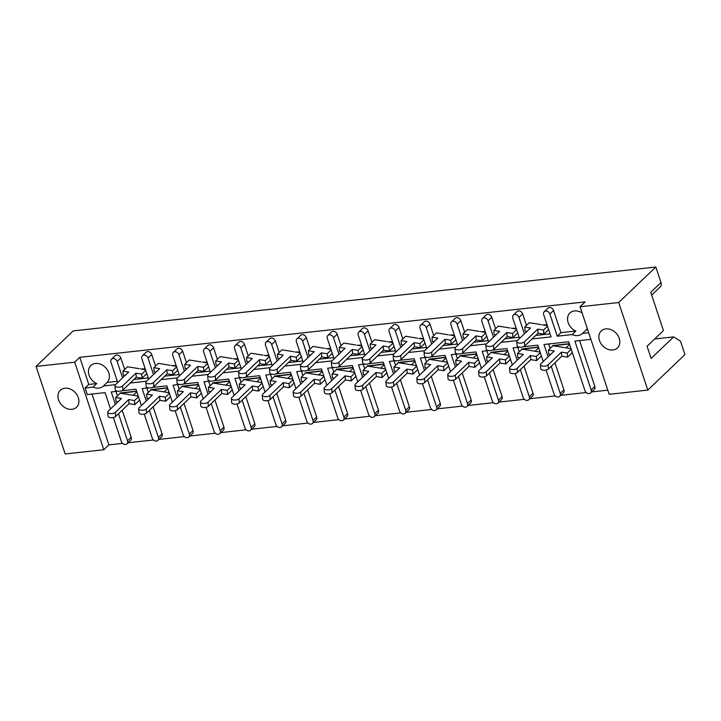 <?xml version="1.0" encoding="UTF-8"?>
<svg xmlns="http://www.w3.org/2000/svg" width="721" height="721" viewBox="0 0 721 721"><rect width="100%" height="100%" fill="white"/><g stroke="black" fill="none" stroke-linecap="round" stroke-linejoin="round"><path stroke-width="1.08" d="M651.667 295.114L660.148 287.012A5.498 4.326 -133.7 0 0 660.986 282.524L655.822 267.031L618.69 302.523L647.818 390.079L609.182 394.315L580.054 306.758L618.69 302.523M575.836 331.038L560.929 332.669L557.243 336.193L572.15 334.562L575.836 331.038A11.734 9.22 46.3 0 1 569.923 313.004A11.734 9.22 46.3 0 1 574.52 310.931A11.734 9.22 46.3 0 1 582.117 312.959M587.3 328.542A11.734 9.22 46.3 0 1 586.209 329.903L582.514 333.426A11.734 9.22 -133.7 0 1 582.451 333.49A11.734 9.22 -133.7 0 1 577.854 335.562A11.734 9.22 -133.7 0 1 572.15 334.562M612.85 349.991A11.734 9.22 -133.7 0 0 617.455 347.919A11.734 9.22 -133.7 0 0 617.933 335.571A11.734 9.22 -133.7 0 0 605.829 328.884A11.734 9.22 -133.7 0 0 601.233 330.957A11.734 9.22 -133.7 0 0 600.755 343.304A11.734 9.22 -133.7 0 0 612.85 349.991M71.938 409.312A11.734 9.22 -133.7 0 0 76.543 407.239A11.734 9.22 -133.7 0 0 77.021 394.892A11.734 9.22 -133.7 0 0 64.926 388.204A11.734 9.22 -133.7 0 0 60.321 390.277A11.734 9.22 -133.7 0 0 59.843 402.624A11.734 9.22 -133.7 0 0 71.938 409.312M95.424 363.474A11.734 9.22 46.3 0 1 107.501 370.107A11.734 9.22 46.3 0 1 107.114 382.436L103.427 385.969A11.734 9.22 -133.7 0 1 103.355 386.032A11.734 9.22 -133.7 0 1 98.759 388.096A11.734 9.22 -133.7 0 1 93.054 387.105L96.74 383.581A11.734 9.22 46.3 0 1 90.828 365.538A11.734 9.22 46.3 0 1 95.424 363.474M660.986 282.524L650.739 292.32L663.455 330.569L647.061 346.242L651.126 358.445L673.666 336.896L680.507 341.222L684.95 354.579L647.818 390.079M547.041 324.792L546.365 324.874M516.128 328.181L515.452 328.262M485.224 331.57L484.548 331.651M454.311 334.968L453.635 335.04M423.407 338.356L422.722 338.428M392.494 341.745L391.818 341.817M361.582 345.134L360.906 345.206M330.678 348.522L330.002 348.594M299.765 351.911L299.089 351.983M268.861 355.3L268.176 355.381M237.948 358.688L237.272 358.77M207.035 362.077L206.359 362.158M176.131 365.475L175.455 365.547M145.218 368.864L144.542 368.936M117.325 381.319L107.114 382.436M111.512 359.166L115.198 355.642A3.668 2.884 46.3 0 1 116.64 354.993A3.668 2.884 46.3 0 1 120.822 357.949L117.135 361.473A3.668 2.884 -133.7 0 0 112.945 358.517A3.668 2.884 -133.7 0 0 111.512 359.166A3.668 2.884 -133.7 0 0 110.953 362.158L117.73 382.536M124.652 369.44L120.822 357.949M148.238 377.93L133.917 379.498M142.416 355.777L146.111 352.254A3.668 2.884 46.3 0 1 147.544 351.605A3.668 2.884 46.3 0 1 151.734 354.561L148.048 358.085A3.668 2.884 -133.7 0 0 143.858 355.129A3.668 2.884 -133.7 0 0 142.416 355.777A3.668 2.884 -133.7 0 0 141.866 358.761L148.643 379.147M155.556 366.052L151.734 354.561M179.15 374.541L164.83 376.11M173.328 352.389L177.015 348.856A3.668 2.884 46.3 0 1 178.457 348.216A3.668 2.884 46.3 0 1 182.638 351.172L178.952 354.696A3.668 2.884 -133.7 0 0 174.761 351.74A3.668 2.884 -133.7 0 0 173.328 352.389A3.668 2.884 -133.7 0 0 172.77 355.372L179.547 375.758M186.469 362.663L182.638 351.172M210.054 371.153L195.733 372.721M204.241 349L207.927 345.467A3.668 2.884 46.3 0 1 209.36 344.818A3.668 2.884 46.3 0 1 213.551 347.783L209.865 351.307A3.668 2.884 -133.7 0 0 205.674 348.351A3.668 2.884 -133.7 0 0 204.241 349A3.668 2.884 -133.7 0 0 203.683 351.983L210.46 372.369M217.372 359.274L213.551 347.783M240.967 367.764L226.646 369.332M235.145 345.602L238.84 342.078A3.668 2.884 46.3 0 1 240.273 341.43A3.668 2.884 46.3 0 1 244.464 344.395L240.769 347.919A3.668 2.884 -133.7 0 0 236.587 344.962A3.668 2.884 -133.7 0 0 235.145 345.602A3.668 2.884 -133.7 0 0 234.586 348.594L241.373 368.981M248.285 355.886L244.464 344.395M271.871 364.366L257.55 365.944M266.058 342.214L269.744 338.69A3.668 2.884 46.3 0 1 271.186 338.041A3.668 2.884 46.3 0 1 275.368 341.006L271.682 344.53A3.668 2.884 -133.7 0 0 267.491 341.574A3.668 2.884 -133.7 0 0 266.058 342.214A3.668 2.884 -133.7 0 0 265.499 345.206L272.277 365.583M279.198 352.497L275.368 341.006M302.784 360.978L288.463 362.555M296.962 338.825L300.657 335.301A3.668 2.884 46.3 0 1 302.09 334.652A3.668 2.884 46.3 0 1 306.281 337.608L302.595 341.141A3.668 2.884 -133.7 0 0 298.404 338.176A3.668 2.884 -133.7 0 0 296.962 338.825A3.668 2.884 -133.7 0 0 296.412 341.817L303.19 362.194M310.102 349.108L306.281 337.608M333.697 357.589L319.376 359.166M327.875 335.436L331.561 331.912A3.668 2.884 46.3 0 1 333.003 331.263A3.668 2.884 46.3 0 1 337.185 334.22L333.499 337.752A3.668 2.884 -133.7 0 0 329.308 334.787A3.668 2.884 -133.7 0 0 327.875 335.436A3.668 2.884 -133.7 0 0 327.316 338.428L334.093 358.806M341.015 345.72L337.185 334.22M364.601 354.2L350.28 355.768M358.788 332.048L362.474 328.524A3.668 2.884 46.3 0 1 363.907 327.875A3.668 2.884 46.3 0 1 368.098 330.831L364.411 334.355A3.668 2.884 -133.7 0 0 360.221 331.399A3.668 2.884 -133.7 0 0 358.788 332.048A3.668 2.884 -133.7 0 0 358.229 335.04L365.006 355.417M371.919 342.331L368.098 330.831M395.514 350.812L381.193 352.38M389.691 328.659L393.387 325.135A3.668 2.884 46.3 0 1 394.82 324.486A3.668 2.884 46.3 0 1 399.01 327.442L395.315 330.966A3.668 2.884 -133.7 0 0 391.133 328.01A3.668 2.884 -133.7 0 0 389.691 328.659A3.668 2.884 -133.7 0 0 389.133 331.651L395.919 352.028M402.832 338.933L399.01 327.442M426.417 347.423L412.097 348.991M420.604 325.27L424.29 321.746A3.668 2.884 46.3 0 1 425.732 321.097A3.668 2.884 46.3 0 1 429.914 324.053L426.228 327.577A3.668 2.884 -133.7 0 0 422.037 324.621A3.668 2.884 -133.7 0 0 420.604 325.27A3.668 2.884 -133.7 0 0 420.046 328.253L426.823 348.64M433.745 335.544L429.914 324.053M457.33 344.034L443.009 345.602M451.508 321.881L455.203 318.349A3.668 2.884 46.3 0 1 456.636 317.709A3.668 2.884 46.3 0 1 460.827 320.665L457.141 324.189A3.668 2.884 -133.7 0 0 452.95 321.233A3.668 2.884 -133.7 0 0 451.508 321.881A3.668 2.884 -133.7 0 0 450.958 324.865L457.736 345.251M464.648 332.156L460.827 320.665M488.243 340.645L473.922 342.214M482.421 318.493L486.107 314.96A3.668 2.884 46.3 0 1 487.549 314.311A3.668 2.884 46.3 0 1 491.731 317.276L488.045 320.8A3.668 2.884 -133.7 0 0 483.854 317.844A3.668 2.884 -133.7 0 0 482.421 318.493A3.668 2.884 -133.7 0 0 481.862 321.476L488.64 341.862M495.561 328.767L491.731 317.276M519.147 337.257L504.826 338.825M513.334 315.095L517.02 311.571A3.668 2.884 46.3 0 1 518.453 310.922A3.668 2.884 46.3 0 1 522.644 313.887L518.958 317.411A3.668 2.884 -133.7 0 0 514.767 314.455A3.668 2.884 -133.7 0 0 513.334 315.095A3.668 2.884 -133.7 0 0 512.775 318.087L519.553 338.473M526.465 325.378L522.644 313.887M550.06 333.859L535.739 335.436M544.238 311.706L547.933 308.182A3.668 2.884 46.3 0 1 549.366 307.534A3.668 2.884 46.3 0 1 553.557 310.499L549.862 314.023A3.668 2.884 -133.7 0 0 545.68 311.066A3.668 2.884 -133.7 0 0 544.238 311.706A3.668 2.884 -133.7 0 0 543.679 314.698L551.06 336.878L532.044 338.96M560.929 332.669L553.557 310.499M587.696 329.731L586.209 329.903M580.054 306.758L585.137 301.901L79.77 357.328L88.791 384.446L85.105 387.979L87.295 394.567L105.068 392.621L110.502 408.96M96.74 383.581L88.791 384.446M115.531 384.635L103.427 385.969M146.444 381.247L130.231 383.022M177.348 377.858L161.134 379.634M208.261 374.469L192.047 376.245M239.174 371.081L222.951 372.856M270.078 367.692L253.864 369.467M300.99 364.303L284.777 366.079M331.894 360.906L315.681 362.69M362.807 357.517L346.594 359.301M393.72 354.128L377.498 355.913M424.624 350.739L408.41 352.515M455.537 347.351L439.323 349.126M486.441 343.962L470.227 345.738M517.354 340.573L501.14 342.349M141.415 405.572L135.981 389.232L121.534 390.818M117.784 391.224L111.25 391.945L115.369 404.319M569.356 343.71L552.791 345.53L552.637 346.035M538.443 347.098L521.887 348.919L521.734 349.424M507.53 350.487L490.974 352.308L490.821 352.812M476.626 353.876L460.061 355.696L459.908 356.21M445.713 357.265L429.157 359.085L429.004 359.599M414.809 360.662L398.244 362.474L398.091 362.987M383.896 364.051L367.34 365.862L367.187 366.376M352.984 367.44L336.428 369.251L336.274 369.765M322.08 370.828L305.515 372.64L305.362 373.154M291.167 374.217L274.611 376.038L274.458 376.542M260.263 377.606L243.698 379.426L243.545 379.931M229.35 380.994L212.794 382.815L212.641 383.32M198.437 384.383L181.881 386.204L181.728 386.717M167.533 387.772L150.968 389.592L150.815 390.106M136.62 391.17L120.065 392.981L119.911 393.495M113.35 417.513L121.335 441.504A3.668 2.884 -133.7 0 0 125.517 444.469A3.668 2.884 -133.7 0 0 126.959 443.821A3.668 2.884 -133.7 0 0 127.518 440.828L131.204 437.305L122.191 410.222M117.424 395.874L115.946 391.431M131.204 437.305A3.668 2.884 46.3 0 1 130.645 440.297L126.959 443.821M91.991 394.054L108.898 444.875L122.561 443.379M128.05 442.775L153.474 439.99M158.953 439.386L184.378 436.602M189.866 435.998L215.291 433.213M220.779 432.609L246.203 429.815M251.683 429.22L277.107 426.426M282.596 425.832L308.02 423.038M313.5 422.434L338.924 419.649M344.413 419.045L369.837 416.26M375.326 415.656L400.75 412.872M406.229 412.268L431.654 409.483M437.142 408.879L462.567 406.094M468.046 405.49L493.47 402.706M498.959 402.102L524.383 399.308M529.872 398.713L555.296 395.919M560.776 395.324L586.2 392.53M591.689 391.927L607.794 390.16M548.095 356.859L543.985 344.485L568.707 341.772L584.974 390.665A3.668 2.884 -133.7 0 0 589.156 393.621A3.668 2.884 -133.7 0 0 590.598 392.972A3.668 2.884 -133.7 0 0 591.157 389.98L594.843 386.456L579.585 340.582M594.843 386.456A3.668 2.884 46.3 0 1 594.284 389.448L590.598 392.972M546.076 370.053L554.061 394.054A3.668 2.884 -133.7 0 0 558.252 397.01A3.668 2.884 -133.7 0 0 559.685 396.361A3.668 2.884 -133.7 0 0 560.244 393.378L563.93 389.845L554.927 362.771M550.15 348.414L548.672 343.971M563.93 389.845A3.668 2.884 46.3 0 1 563.371 392.837L559.685 396.361M515.173 373.451L523.149 397.442A3.668 2.884 -133.7 0 0 527.339 400.398A3.668 2.884 -133.7 0 0 528.781 399.749A3.668 2.884 -133.7 0 0 529.331 396.766L533.026 393.233L524.014 366.16M519.237 351.803L517.759 347.36M533.026 393.233A3.668 2.884 46.3 0 1 532.468 396.226L528.781 399.749M484.26 376.84L492.245 400.831A3.668 2.884 -133.7 0 0 496.427 403.787A3.668 2.884 -133.7 0 0 497.869 403.147A3.668 2.884 -133.7 0 0 498.427 400.155L502.113 396.631L493.11 369.549M488.333 355.192L486.855 350.748M502.113 396.631A3.668 2.884 46.3 0 1 501.555 399.614L497.869 403.147M453.356 380.228L461.332 404.22A3.668 2.884 -133.7 0 0 465.523 407.176A3.668 2.884 -133.7 0 0 466.956 406.536A3.668 2.884 -133.7 0 0 467.514 403.544L471.201 400.02L462.197 372.937M457.42 358.58L455.942 354.146M471.201 400.02A3.668 2.884 46.3 0 1 470.651 403.003L466.956 406.536M422.443 383.617L430.428 407.608A3.668 2.884 -133.7 0 0 434.61 410.573A3.668 2.884 -133.7 0 0 436.052 409.925A3.668 2.884 -133.7 0 0 436.611 406.932L440.297 403.409L431.284 376.326M426.517 361.978L425.039 357.535M440.297 403.409A3.668 2.884 46.3 0 1 439.738 406.392L436.052 409.925M391.53 387.006L399.515 410.997A3.668 2.884 -133.7 0 0 403.706 413.962A3.668 2.884 -133.7 0 0 405.139 413.313A3.668 2.884 -133.7 0 0 405.698 410.321L409.384 406.797L400.38 379.715M395.604 365.367L394.126 360.924M409.384 406.797A3.668 2.884 46.3 0 1 408.825 409.789L405.139 413.313M360.626 390.394L368.602 414.395A3.668 2.884 -133.7 0 0 372.793 417.351A3.668 2.884 -133.7 0 0 374.235 416.702A3.668 2.884 -133.7 0 0 374.785 413.71L378.48 410.186L369.467 383.103M364.691 368.755L363.213 364.312M378.48 410.186A3.668 2.884 46.3 0 1 377.921 413.178L374.235 416.702M329.713 393.783L337.698 417.783A3.668 2.884 -133.7 0 0 341.889 420.74A3.668 2.884 -133.7 0 0 343.322 420.091A3.668 2.884 -133.7 0 0 343.881 417.099L347.567 413.575L338.564 386.492M333.787 372.144L332.309 367.701M347.567 413.575A3.668 2.884 46.3 0 1 347.008 416.567L343.322 420.091M298.809 397.172L306.785 421.172A3.668 2.884 -133.7 0 0 310.976 424.128A3.668 2.884 -133.7 0 0 312.409 423.479A3.668 2.884 -133.7 0 0 312.968 420.496L316.654 416.963L307.651 389.881M302.874 375.533L301.396 371.09M316.654 416.963A3.668 2.884 46.3 0 1 316.104 419.955L312.409 423.479M267.897 400.561L275.882 424.561A3.668 2.884 -133.7 0 0 280.063 427.517A3.668 2.884 -133.7 0 0 281.505 426.868A3.668 2.884 -133.7 0 0 282.064 423.885L285.75 420.352L276.738 393.278M271.97 378.922L270.492 374.478M285.75 420.352A3.668 2.884 46.3 0 1 285.192 423.344L281.505 426.868M236.984 403.958L244.969 427.95A3.668 2.884 -133.7 0 0 249.16 430.906A3.668 2.884 -133.7 0 0 250.593 430.257A3.668 2.884 -133.7 0 0 251.151 427.274L254.837 423.741L245.834 396.667M241.057 382.31L239.579 377.867M254.837 423.741A3.668 2.884 46.3 0 1 254.279 426.733L250.593 430.257M206.08 407.347L214.056 431.338A3.668 2.884 -133.7 0 0 218.247 434.294A3.668 2.884 -133.7 0 0 219.689 433.654A3.668 2.884 -133.7 0 0 220.238 430.662L223.934 427.138L214.921 400.056M210.144 385.699L208.666 381.256M223.934 427.138A3.668 2.884 46.3 0 1 223.375 430.122L219.689 433.654M175.167 410.736L183.152 434.727A3.668 2.884 -133.7 0 0 187.343 437.683A3.668 2.884 -133.7 0 0 188.776 437.043A3.668 2.884 -133.7 0 0 189.335 434.051L193.021 430.527L184.017 403.445M179.241 389.088L177.763 384.654M193.021 430.527A3.668 2.884 46.3 0 1 192.462 433.51L188.776 437.043M144.263 414.124L152.239 438.116A3.668 2.884 -133.7 0 0 156.43 441.081A3.668 2.884 -133.7 0 0 157.863 440.432A3.668 2.884 -133.7 0 0 158.422 437.44L162.108 433.916L153.104 406.833M148.328 392.485L146.85 388.042M162.108 433.916A3.668 2.884 46.3 0 1 161.558 436.908L157.863 440.432M172.328 402.183L166.884 385.843L152.437 387.429M148.688 387.835L142.163 388.556L146.273 400.921M203.232 398.794L197.797 382.454L183.35 384.041M179.601 384.446L173.067 385.167L177.186 397.532M234.145 395.405L228.71 379.066L214.263 380.643M210.514 381.058L203.98 381.779L208.099 394.144M265.049 392.017L259.614 375.677L245.167 377.254M241.418 377.669L234.893 378.381L239.002 390.755M295.961 388.628L290.527 372.279L276.08 373.866M272.331 374.28L265.797 374.992L269.915 387.366M326.874 385.23L321.431 368.891L306.984 370.477M303.235 370.891L296.71 371.603L300.819 383.978M357.778 381.842L352.344 365.502L337.897 367.088M334.147 367.503L327.613 368.215L331.732 380.589M388.691 378.453L383.257 362.113L368.81 363.699M365.06 364.105L358.526 364.826L362.645 377.2M419.595 375.064L414.16 358.725L399.713 360.311M395.964 360.716L389.439 361.437L393.549 373.811M450.508 371.675L445.073 355.336L430.626 356.922M426.877 357.328L420.343 358.049L424.462 370.414M481.421 368.287L475.977 351.947L461.53 353.533M457.781 353.939L451.256 354.66L455.366 367.025M512.325 364.898L506.89 348.558L492.443 350.136M488.694 350.55L482.16 351.262L486.278 363.636M543.237 361.509L537.803 345.161L523.356 346.747M519.607 347.161L513.073 347.873L517.191 360.248M590.887 339.339L574.889 341.096L591.157 389.98M93.054 387.105L85.105 387.979M127.518 440.828L118.505 413.746M158.422 437.44L149.418 410.357M189.335 434.051L180.322 406.968M220.238 430.662L211.235 403.58M251.151 427.274L242.139 400.191M282.064 423.885L273.052 396.802M312.968 420.496L303.965 393.414M343.881 417.099L334.868 390.025M374.785 413.71L365.781 386.636M405.698 410.321L396.685 383.239M436.611 406.932L427.598 379.85M467.514 403.544L458.511 376.461M498.427 400.155L489.415 373.072M529.331 396.766L520.328 369.684M560.244 393.378L551.232 366.295M588.697 332.751L582.514 333.426M557.243 336.193L549.862 314.023M524.41 333.823L518.958 317.411M493.506 337.212L488.045 320.8M462.594 340.6L457.141 324.189M431.69 343.989L426.228 327.577M400.777 347.378L395.315 330.966M369.864 350.767L364.411 334.355M338.96 354.164L333.499 337.752M308.047 357.553L302.595 341.141M277.143 360.942L271.682 344.53M246.231 364.33L240.769 347.919M215.318 367.719L209.865 351.307M184.414 371.108L178.952 354.696M153.501 374.496L148.048 358.085M122.597 377.885L117.135 361.473M74.687 362.185L103.815 449.733L65.178 453.969L36.05 366.421L74.687 362.185L79.77 357.328M108.898 444.875L103.815 449.733M36.05 366.421L73.181 330.921L655.822 267.031M673.666 336.896L654.659 338.978M550.619 354.444L548.753 354.146L548.429 350.055L554.233 350.992L540.876 363.763A4.038 1.793 -4.5 0 0 540.453 364.664A4.038 1.793 -4.5 0 0 543.616 366.16A4.038 1.793 -4.5 0 0 548.068 364.916L561.434 352.145L567.229 353.083L571.203 349.279M548.068 364.916L548.393 369.008A4.038 1.793 175.5 0 1 543.94 370.243A4.038 1.793 175.5 0 1 540.777 368.755L540.453 364.664M569.419 343.908L552.872 345.81M548.429 350.055L552.944 345.747L565.94 347.837L569.608 344.467M570.996 348.649L565.94 347.837M548.393 369.008L561.758 356.237L567.553 357.174L572.068 352.866L571.96 351.56M567.553 357.174L567.229 353.083M561.758 356.237L561.434 352.145M524.383 341.88L524.708 345.972A4.038 1.793 175.5 0 1 520.256 347.207A4.038 1.793 175.5 0 1 517.092 345.71L516.768 341.628A4.038 1.793 -4.5 0 0 519.931 343.115A4.038 1.793 -4.5 0 0 524.383 341.88L537.749 329.109L538.073 333.201L543.877 334.138L543.553 330.047L537.749 329.109M526.934 331.408L525.077 331.11L524.753 327.019L530.557 327.956L517.191 340.727A4.038 1.793 -4.5 0 0 516.768 341.628M547.068 324.883L544.076 324.829M524.753 327.019L529.259 322.711L541.02 324.603M547.311 325.613L542.255 324.801M543.877 334.138L548.384 329.821L548.284 328.524M543.553 330.047L547.527 326.243M524.708 345.972L538.073 333.201M519.715 357.841L517.849 357.535L517.525 353.443L523.329 354.381L509.963 367.151A4.038 1.793 -4.5 0 0 509.54 368.052A4.038 1.793 -4.5 0 0 512.703 369.549A4.038 1.793 -4.5 0 0 517.155 368.314L530.521 355.534L536.325 356.471L540.299 352.677M517.155 368.314L517.48 372.406A4.038 1.793 175.5 0 1 513.028 373.64A4.038 1.793 175.5 0 1 509.864 372.144L509.54 368.052M538.506 347.297L521.968 349.198M517.525 353.443L522.031 349.135L535.027 351.226L538.695 347.855M540.083 352.037L535.027 351.226M517.48 372.406L530.845 359.626L536.649 360.563L541.156 356.255L541.056 354.948M536.649 360.563L536.325 356.471M530.845 359.626L530.521 355.534M488.802 361.23L486.936 360.924L486.612 356.832L492.416 357.769L479.059 370.54A4.038 1.793 -4.5 0 0 478.627 371.441A4.038 1.793 -4.5 0 0 481.79 372.937A4.038 1.793 -4.5 0 0 486.251 371.703L499.608 358.923L505.412 359.86L509.387 356.066M486.251 371.703L486.576 375.794A4.038 1.793 175.5 0 1 482.115 377.029A4.038 1.793 175.5 0 1 478.951 375.533L478.627 371.441M507.602 350.694L491.055 352.587M486.612 356.832L491.127 352.524L504.123 354.615L507.782 351.244M509.179 355.435L504.123 354.615M486.576 375.794L499.932 363.014L505.736 363.952L510.252 359.644L510.144 358.337M505.736 363.952L505.412 359.86M499.932 363.014L499.608 358.923M457.889 364.619L456.032 364.312L455.708 360.23L461.512 361.158L448.147 373.929A4.038 1.793 -4.5 0 0 447.723 374.83A4.038 1.793 -4.5 0 0 450.886 376.326A4.038 1.793 -4.5 0 0 455.339 375.091L468.704 362.321L474.508 363.249L478.483 359.455M455.339 375.091L455.663 379.183A4.038 1.793 175.5 0 1 451.211 380.418A4.038 1.793 175.5 0 1 448.047 378.922L447.723 374.83M476.689 354.083L460.151 355.976M455.708 360.23L460.214 355.913L473.21 358.004L476.878 354.642M478.266 358.824L473.21 358.004M455.663 379.183L469.029 366.412L474.833 367.34L479.339 363.033L479.231 361.726M474.833 367.34L474.508 363.249M469.029 366.412L468.704 362.321M426.985 368.007L425.12 367.71L424.795 363.618L430.599 364.547L417.234 377.326A4.038 1.793 -4.5 0 0 416.81 378.219A4.038 1.793 -4.5 0 0 419.973 379.715A4.038 1.793 -4.5 0 0 424.426 378.48L437.791 365.709L443.595 366.638L447.57 362.843M424.426 378.48L424.75 382.572A4.038 1.793 175.5 0 1 420.298 383.806A4.038 1.793 175.5 0 1 417.135 382.31L416.81 378.219M445.785 357.472L429.238 359.364M424.795 363.618L429.301 359.301L442.297 361.392L445.966 358.031M447.362 362.212L442.297 361.392M424.75 382.572L438.116 369.801L443.92 370.729L448.426 366.421L448.327 365.114M443.92 370.729L443.595 366.638M438.116 369.801L437.791 365.709M396.072 371.396L394.207 371.099L393.882 367.007L399.686 367.935L386.33 380.715A4.038 1.793 -4.5 0 0 385.906 381.607A4.038 1.793 -4.5 0 0 389.07 383.103A4.038 1.793 -4.5 0 0 393.522 381.869L406.887 369.098L412.682 370.026L416.657 366.232M393.522 381.869L393.846 385.96A4.038 1.793 175.5 0 1 389.394 387.195A4.038 1.793 175.5 0 1 386.231 385.699L385.906 381.607M414.872 360.861L398.325 362.762M393.882 367.007L398.398 362.699L411.394 364.79L415.062 361.419M416.45 365.601L411.394 364.79M393.846 385.96L407.212 373.19L413.007 374.118L417.522 369.81L417.414 368.503M413.007 374.118L412.682 370.026M407.212 373.19L406.887 369.098M365.168 374.785L363.303 374.487L362.978 370.396L368.782 371.324L355.417 384.104A4.038 1.793 -4.5 0 0 354.993 384.996A4.038 1.793 -4.5 0 0 358.157 386.492A4.038 1.793 -4.5 0 0 362.609 385.257L375.974 372.487L381.779 373.424L385.753 369.621M362.609 385.257L362.933 389.349A4.038 1.793 175.5 0 1 358.481 390.584A4.038 1.793 175.5 0 1 355.318 389.088L354.993 384.996M383.96 364.249L367.422 366.151M362.978 370.396L367.485 366.088L380.481 368.179L384.149 364.808M385.537 368.99L380.481 368.179M362.933 389.349L376.299 376.578L382.103 377.507L386.609 373.199L386.51 371.892M382.103 377.507L381.779 373.424M376.299 376.578L375.974 372.487M334.256 378.174L332.39 377.876L332.066 373.784L337.87 374.722L324.513 387.492A4.038 1.793 -4.5 0 0 324.08 388.385A4.038 1.793 -4.5 0 0 327.244 389.881A4.038 1.793 -4.5 0 0 331.705 388.646L345.062 375.875L350.866 376.813L354.84 373.009M331.705 388.646L332.03 392.738A4.038 1.793 175.5 0 1 327.568 393.972A4.038 1.793 175.5 0 1 324.405 392.476L324.08 388.385M353.056 367.638L336.509 369.54M332.066 373.784L336.581 369.476L349.577 371.567L353.236 368.197M354.633 372.378L349.577 371.567M332.03 392.738L345.386 379.967L351.19 380.904L355.705 376.587L355.597 375.29M351.19 380.904L350.866 376.813M345.386 379.967L345.062 375.875M303.343 381.562L301.486 381.265L301.162 377.173L306.966 378.11L293.6 390.881A4.038 1.793 -4.5 0 0 293.177 391.782A4.038 1.793 -4.5 0 0 296.34 393.269A4.038 1.793 -4.5 0 0 300.792 392.035L314.158 379.264L319.962 380.201L323.936 376.398M300.792 392.035L301.117 396.126A4.038 1.793 175.5 0 1 296.664 397.361A4.038 1.793 175.5 0 1 293.501 395.874L293.177 391.782M322.143 371.027L305.605 372.928M301.162 377.173L305.668 372.865L318.664 374.956L322.332 371.585M323.72 375.767L318.664 374.956M301.117 396.126L314.482 383.356L320.286 384.293L324.792 379.976L324.684 378.678M320.286 384.293L319.962 380.201M314.482 383.356L314.158 379.264M493.479 345.269L493.804 349.361A4.038 1.793 175.5 0 1 489.343 350.595A4.038 1.793 175.5 0 1 486.179 349.108L485.855 345.017A4.038 1.793 -4.5 0 0 489.018 346.504A4.038 1.793 -4.5 0 0 493.479 345.269L506.836 332.498L507.16 336.59L512.964 337.527L512.64 333.435L506.836 332.498M496.03 334.796L494.164 334.499L493.84 330.407L499.644 331.345L486.278 344.115A4.038 1.793 -4.5 0 0 485.855 345.017M516.164 328.271L513.163 328.217M493.84 330.407L498.355 326.099L510.108 327.992M516.407 329.001L511.351 328.19M512.964 337.527L517.471 333.219L517.372 331.912M512.64 333.435L516.615 329.632M493.804 349.361L507.16 336.59M462.567 348.667L462.891 352.758A4.038 1.793 175.5 0 1 458.439 353.993A4.038 1.793 175.5 0 1 455.275 352.497L454.951 348.405A4.038 1.793 -4.5 0 0 458.114 349.901A4.038 1.793 -4.5 0 0 462.567 348.667L475.932 335.887L476.257 339.979L482.061 340.916L481.736 336.824L475.932 335.887M465.117 338.185L463.261 337.888L462.936 333.796L468.74 334.733L455.375 347.504A4.038 1.793 -4.5 0 0 454.951 348.405M485.251 331.66L482.25 331.606M462.936 333.796L467.442 329.488L479.195 331.381M485.494 332.39L480.438 331.579M482.061 340.916L486.567 336.608L486.459 335.301M481.736 336.824L485.702 333.03M462.891 352.758L476.257 339.979M431.654 352.055L431.978 356.147A4.038 1.793 175.5 0 1 427.526 357.382A4.038 1.793 175.5 0 1 424.363 355.886L424.038 351.794A4.038 1.793 -4.5 0 0 427.202 353.29A4.038 1.793 -4.5 0 0 431.654 352.055L445.019 339.276L445.344 343.367L451.148 344.305L450.823 340.213L445.019 339.276M434.213 341.583L432.348 341.276L432.023 337.185L437.827 338.122L424.462 350.893A4.038 1.793 -4.5 0 0 424.038 351.794M454.338 335.049L451.346 335.004M432.023 337.185L436.529 332.877L448.291 334.769M454.59 335.788L449.525 334.968M451.148 344.305L455.654 339.997L455.555 338.69M450.823 340.213L454.798 336.419M431.978 356.147L445.344 343.367M400.75 355.444L401.074 359.536A4.038 1.793 175.5 0 1 396.622 360.77A4.038 1.793 175.5 0 1 393.459 359.274L393.134 355.183A4.038 1.793 -4.5 0 0 396.298 356.679A4.038 1.793 -4.5 0 0 400.75 355.444L414.106 342.673L414.431 346.756L420.235 347.693L419.91 343.602L414.106 342.673M403.3 344.971L401.435 344.665L401.11 340.582L406.914 341.511L393.558 354.281A4.038 1.793 -4.5 0 0 393.134 355.183M423.434 338.437L420.433 338.392M401.11 340.582L405.626 336.265L417.378 338.158M423.678 339.176L418.622 338.356M420.235 347.693L424.75 343.385L424.642 342.078M419.91 343.602L423.885 339.807M401.074 359.536L414.431 346.756M369.837 358.833L370.161 362.924A4.038 1.793 175.5 0 1 365.709 364.159A4.038 1.793 175.5 0 1 362.546 362.663L362.221 358.571A4.038 1.793 -4.5 0 0 365.385 360.067A4.038 1.793 -4.5 0 0 369.837 358.833L383.202 346.062L383.527 350.154L389.331 351.082L389.007 346.99L383.202 346.062M372.387 348.36L370.531 348.063L370.206 343.971L376.011 344.899L362.645 357.679A4.038 1.793 -4.5 0 0 362.221 358.571M392.521 341.826L389.529 341.781M370.206 343.971L374.713 339.654L386.474 341.547M392.765 342.565L387.709 341.745M389.331 351.082L393.837 346.774L393.738 345.467M389.007 346.99L392.981 343.196M370.161 362.924L383.527 350.154M338.933 362.221L339.258 366.313A4.038 1.793 175.5 0 1 334.796 367.548A4.038 1.793 175.5 0 1 331.633 366.052L331.309 361.96A4.038 1.793 -4.5 0 0 334.472 363.456A4.038 1.793 -4.5 0 0 338.933 362.221L352.29 349.451L352.614 353.542L358.418 354.471L358.094 350.379L352.29 349.451M341.484 351.749L339.618 351.451L339.294 347.36L345.098 348.288L331.741 361.068A4.038 1.793 -4.5 0 0 331.309 361.96M361.618 345.224L358.616 345.17M339.294 347.36L343.809 343.052L355.561 344.935M361.861 345.954L356.805 345.143M358.418 354.471L362.924 350.163L362.825 348.856M358.094 350.379L362.068 346.585M339.258 366.313L352.614 353.542M308.02 365.61L308.345 369.702A4.038 1.793 175.5 0 1 303.892 370.936A4.038 1.793 175.5 0 1 300.729 369.44L300.405 365.349A4.038 1.793 -4.5 0 0 303.568 366.845A4.038 1.793 -4.5 0 0 308.02 365.61L321.386 352.839L321.71 356.931L327.514 357.859L327.19 353.768L321.386 352.839M310.571 355.138L308.714 354.84L308.39 350.748L314.194 351.677L300.828 364.456A4.038 1.793 -4.5 0 0 300.405 365.349M330.705 348.613L327.704 348.558M308.39 350.748L312.896 346.44L324.648 348.333M330.948 349.343L325.892 348.531M327.514 357.859L332.02 353.551L331.912 352.245M327.19 353.768L331.155 349.973M308.345 369.702L321.71 356.931M272.439 384.951L270.573 384.654L270.249 380.562L276.053 381.499L262.687 394.27A4.038 1.793 -4.5 0 0 262.264 395.171A4.038 1.793 -4.5 0 0 265.427 396.667A4.038 1.793 -4.5 0 0 269.879 395.423L283.245 382.653L289.049 383.59L293.023 379.787M269.879 395.423L270.204 399.515A4.038 1.793 175.5 0 1 265.752 400.75A4.038 1.793 175.5 0 1 262.588 399.263L262.264 395.171M291.239 374.415L274.692 376.317M270.249 380.562L274.755 376.254L287.751 378.345L291.419 374.974M292.816 379.156L287.751 378.345M270.204 399.515L283.569 386.744L289.373 387.682L293.88 383.374L293.78 382.067M289.373 387.682L289.049 383.59M283.569 386.744L283.245 382.653M241.526 388.349L239.669 388.042L239.336 383.951L245.14 384.888L231.783 397.659A4.038 1.793 -4.5 0 0 231.36 398.56A4.038 1.793 -4.5 0 0 234.523 400.056A4.038 1.793 -4.5 0 0 238.975 398.821L252.341 386.041L258.136 386.979L262.111 383.184M238.975 398.821L239.3 402.913A4.038 1.793 175.5 0 1 234.848 404.148A4.038 1.793 175.5 0 1 231.684 402.651L231.36 398.56M260.326 377.804L243.779 379.706M239.336 383.951L243.851 379.643L256.847 381.733L260.515 378.363M261.903 382.545L256.847 381.733M239.3 402.913L252.665 390.133L258.46 391.07L262.976 386.762L262.868 385.456M258.46 391.07L258.136 386.979M252.665 390.133L252.341 386.041M210.622 391.737L208.757 391.431L208.432 387.339L214.236 388.277L200.871 401.047A4.038 1.793 -4.5 0 0 200.447 401.948A4.038 1.793 -4.5 0 0 203.61 403.445A4.038 1.793 -4.5 0 0 208.063 402.21L221.428 389.43L227.232 390.367L231.207 386.573M208.063 402.21L208.387 406.302A4.038 1.793 175.5 0 1 203.935 407.536A4.038 1.793 175.5 0 1 200.771 406.04L200.447 401.948M229.413 381.202L212.875 383.094M208.432 387.339L212.938 383.031L225.934 385.122L229.602 381.751M230.99 385.942L225.934 385.122M208.387 406.302L221.753 393.522L227.557 394.459L232.063 390.151L231.964 388.844M227.557 394.459L227.232 390.367M221.753 393.522L221.428 389.43M277.107 368.999L277.432 373.09A4.038 1.793 175.5 0 1 272.98 374.325A4.038 1.793 175.5 0 1 269.816 372.829L269.492 368.737A4.038 1.793 -4.5 0 0 272.655 370.233A4.038 1.793 -4.5 0 0 277.107 368.999L290.473 356.228L290.797 360.32L296.601 361.257L296.277 357.165L290.473 356.228M279.667 358.526L277.801 358.229L277.477 354.137L283.281 355.074L269.915 367.845A4.038 1.793 -4.5 0 0 269.492 368.737M299.792 352.001L296.8 351.947M277.477 354.137L281.983 349.829L293.744 351.722M300.044 352.731L294.979 351.92M296.601 361.257L301.108 356.94L301.008 355.642M296.277 357.165L300.251 353.362M277.432 373.09L290.797 360.32M246.203 372.387L246.528 376.479A4.038 1.793 175.5 0 1 242.076 377.714A4.038 1.793 175.5 0 1 238.912 376.218L238.588 372.135A4.038 1.793 -4.5 0 0 241.751 373.622A4.038 1.793 -4.5 0 0 246.203 372.387L259.56 359.617L259.884 363.708L265.689 364.646L265.364 360.554L259.56 359.617M248.754 361.915L246.888 361.618L246.564 357.526L252.368 358.463L239.011 371.234A4.038 1.793 -4.5 0 0 238.588 372.135M268.888 355.39L265.887 355.336M246.564 357.526L251.079 353.218L262.832 355.111M269.131 356.12L264.075 355.309M265.689 364.646L270.204 360.329L270.096 359.031M265.364 360.554L269.339 356.751M246.528 376.479L259.884 363.708M215.291 375.776L215.615 379.868A4.038 1.793 175.5 0 1 211.163 381.103A4.038 1.793 175.5 0 1 207.999 379.616L207.675 375.524A4.038 1.793 -4.5 0 0 210.838 377.02A4.038 1.793 -4.5 0 0 215.291 375.776L228.656 363.005L228.981 367.097L234.785 368.034L234.46 363.943L228.656 363.005M217.841 365.304L215.985 365.006L215.66 360.915L221.464 361.852L208.099 374.623A4.038 1.793 -4.5 0 0 207.675 375.524M237.975 358.779L234.983 358.725M215.66 360.915L220.166 356.607L231.928 358.499M238.218 359.509L233.162 358.697M234.785 368.034L239.291 363.726L239.192 362.42M234.46 363.943L238.435 360.139M215.615 379.868L228.981 367.097M179.709 395.126L177.844 394.82L177.519 390.737L183.323 391.665L169.967 404.436A4.038 1.793 -4.5 0 0 169.534 405.337A4.038 1.793 -4.5 0 0 172.698 406.833A4.038 1.793 -4.5 0 0 177.159 405.599L190.515 392.828L196.319 393.756L200.294 389.962M177.159 405.599L177.483 409.69A4.038 1.793 175.5 0 1 173.022 410.925A4.038 1.793 175.5 0 1 169.859 409.429L169.534 405.337M198.509 384.59L181.962 386.483M177.519 390.737L182.034 386.42L195.031 388.511L198.69 385.149M200.087 389.331L195.031 388.511M177.483 409.69L190.84 396.92L196.644 397.848L201.159 393.54L201.051 392.233M196.644 397.848L196.319 393.756M190.84 396.92L190.515 392.828M148.796 398.515L146.94 398.217L146.615 394.126L152.419 395.054L139.054 407.834A4.038 1.793 -4.5 0 0 138.63 408.726A4.038 1.793 -4.5 0 0 141.794 410.222A4.038 1.793 -4.5 0 0 146.246 408.987L159.611 396.217L165.415 397.145L169.39 393.351M146.246 408.987L146.57 413.079A4.038 1.793 175.5 0 1 142.118 414.314A4.038 1.793 175.5 0 1 138.955 412.818L138.63 408.726M167.596 387.979L151.059 389.872M146.615 394.126L151.122 389.809L164.118 391.9L167.786 388.538M169.174 392.72L164.118 391.9M146.57 413.079L159.936 400.308L165.74 401.236L170.246 396.929L170.138 395.622M165.74 401.236L165.415 397.145M159.936 400.308L159.611 396.217M117.893 401.903L116.027 401.606L115.702 397.514L121.507 398.443L108.141 411.222A4.038 1.793 -4.5 0 0 107.717 412.115A4.038 1.793 -4.5 0 0 110.881 413.611A4.038 1.793 -4.5 0 0 115.333 412.376L128.698 399.605L134.503 400.534L138.477 396.739M115.333 412.376L115.657 416.468A4.038 1.793 175.5 0 1 111.205 417.702A4.038 1.793 175.5 0 1 108.042 416.206L107.717 412.115M136.693 391.368L120.146 393.269M115.702 397.514L120.209 393.206L133.205 395.297L136.873 391.927M138.27 396.108L133.205 395.297M115.657 416.468L129.023 403.697L134.827 404.625L139.333 400.317L139.234 399.01M134.827 404.625L134.503 400.534M129.023 403.697L128.698 399.605M184.387 379.174L184.711 383.266A4.038 1.793 175.5 0 1 180.25 384.5A4.038 1.793 175.5 0 1 177.087 383.004L176.762 378.913A4.038 1.793 -4.5 0 0 179.926 380.409A4.038 1.793 -4.5 0 0 184.387 379.174L197.743 366.394L198.068 370.486L203.872 371.423L203.547 367.331L197.743 366.394M186.937 368.701L185.072 368.395L184.747 364.303L190.551 365.241L177.195 378.011A4.038 1.793 -4.5 0 0 176.762 378.913M207.071 362.167L204.07 362.113M184.747 364.303L189.262 359.995L201.015 361.888M207.315 362.897L202.259 362.086M203.872 371.423L208.378 367.115L208.279 365.808M203.547 367.331L207.522 363.537M184.711 383.266L198.068 370.486M153.474 382.563L153.798 386.654A4.038 1.793 175.5 0 1 149.346 387.889A4.038 1.793 175.5 0 1 146.183 386.393L145.858 382.301A4.038 1.793 -4.5 0 0 149.022 383.797A4.038 1.793 -4.5 0 0 153.474 382.563L166.839 369.783L167.164 373.875L172.968 374.812L172.643 370.72L166.839 369.783M156.024 372.09L154.168 371.784L153.843 367.692L159.647 368.629L146.282 381.4A4.038 1.793 -4.5 0 0 145.858 382.301M176.158 365.556L173.157 365.511M153.843 367.692L158.35 363.384L170.102 365.277M176.402 366.295L171.346 365.475M172.968 374.812L177.474 370.504L177.366 369.197M172.643 370.72L176.609 366.926M153.798 386.654L167.164 373.875M122.561 385.951L122.885 390.043A4.038 1.793 175.5 0 1 118.433 391.278A4.038 1.793 175.5 0 1 115.27 389.782L114.945 385.69A4.038 1.793 -4.5 0 0 118.109 387.186A4.038 1.793 -4.5 0 0 122.561 385.951L135.927 373.181L136.251 377.263L142.055 378.201L141.731 374.109L135.927 373.181M125.121 375.479L123.255 375.172L122.931 371.09L128.735 372.018L115.369 384.789A4.038 1.793 -4.5 0 0 114.945 385.69M145.245 368.945L142.253 368.9M122.931 371.09L127.437 366.773L139.198 368.665M145.498 369.684L140.433 368.864M142.055 378.201L146.561 373.893L146.462 372.586M141.731 374.109L145.705 370.315M122.885 390.043L136.251 377.263"/></g></svg>
